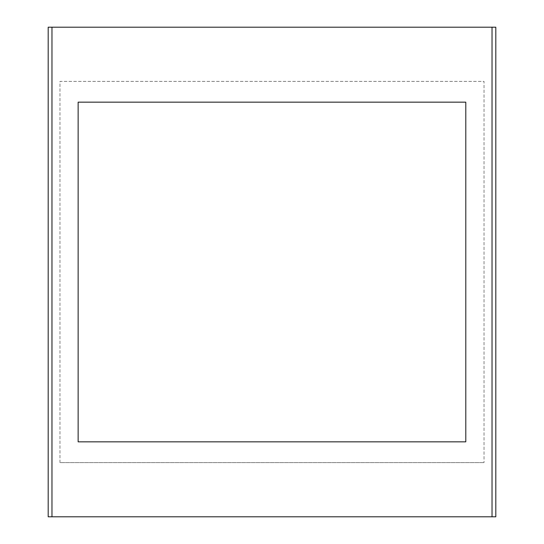 <?xml version="1.0" encoding="UTF-8"?>
<svg xmlns="http://www.w3.org/2000/svg" width="544" height="544" viewBox="0 0 544 544"><rect width="100%" height="100%" fill="white"/><g stroke="black" fill="none" stroke-linecap="round" stroke-linejoin="round"><path stroke-width="0.41" stroke-dasharray="2.72 2.04" d="M78.139 102.163L465.793 102.163L465.793 441.837L78.139 441.837L78.139 102.163M59.969 462.611L59.969 81.389L484.031 81.389L484.031 462.611L484.031 81.389L59.969 81.389L59.969 462.611L484.031 462.611L59.969 462.611M48.192 27.2L495.808 27.2L495.808 516.8L48.192 516.8L48.192 27.2"/><path stroke-width="0.82" d="M465.793 102.163L78.139 102.163L78.139 441.837L465.793 441.837L465.793 102.163M495.808 516.8L495.808 27.2L48.192 27.2L48.192 516.8L495.808 516.8M492.034 516.8L492.034 27.2M51.966 27.2L51.966 516.8"/></g></svg>
